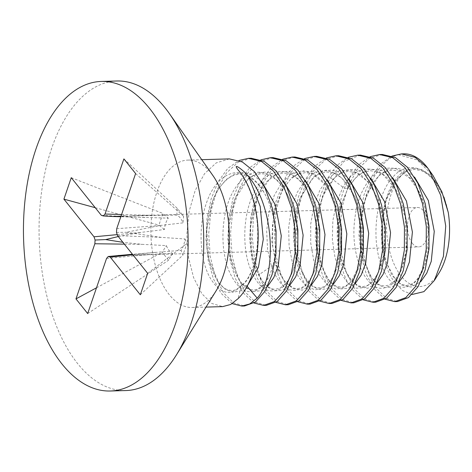 <?xml version="1.0" encoding="UTF-8"?>
<svg xmlns="http://www.w3.org/2000/svg" width="472" height="472" viewBox="0 0 472 472"><rect width="100%" height="100%" fill="white"/><g stroke="black" fill="none" stroke-linecap="round" stroke-linejoin="round"><path stroke-width="0.35" stroke-dasharray="2.36 1.77" d="M116.926 80.995A154.845 82.27 -91.7 0 0 41.666 191.219A154.845 82.27 -91.7 0 0 77.638 363.599A154.845 82.27 88.3 0 0 125.876 390.556M216.306 290.486A73.738 39.176 88.3 0 1 192.222 307.49A73.738 39.176 88.3 0 1 169.247 294.658A73.738 39.176 88.3 0 1 152.12 212.571A73.738 39.176 88.3 0 1 187.956 160.085A73.738 39.176 88.3 0 1 210.925 172.917A73.738 39.176 88.3 0 1 212.984 175.667M385.134 299.213L373.942 288.74L366.372 274.415L361.222 256.267L358.991 235.776L359.947 214.636L364.095 194.57L371.175 177.23L380.686 164.032L391.931 156.061M403.696 153.848A73.738 39.176 -91.7 0 0 398.362 154.692C382.574 158.651 369.086 179.201 364.054 205.851C358.024 235.599 363.676 270.934 376.674 288.657L386.597 298.398L397.507 301.561M363.281 299.844L352.088 289.371C333.792 265.506 331.615 207.816 349.675 177.212L358.962 164.527L370.077 156.692M382.314 154.462L369.128 158.515L357.339 169.501L348.076 186.251L342.058 207.22L339.816 230.159L341.398 252.797L346.601 273.264L354.82 289.289L364.767 299.041L375.653 302.192M341.427 300.475L330.229 290.003L322.653 275.654L317.508 257.5L315.284 237.021L316.269 215.674L320.417 195.744L327.438 178.54L336.872 165.406L348.224 157.323M360.461 155.093L344.135 161.288L330.553 177.761C312.493 208.37 314.671 266.06 332.961 289.926L342.949 299.696L353.799 302.823M319.568 301.106L308.375 290.634L300.817 276.332L295.69 258.326L293.437 237.829L294.398 216.447L298.516 196.511L305.543 179.248L314.995 166.055L326.364 157.961M338.607 155.725L325.403 159.784L313.609 170.799L304.411 187.413L298.404 208.181L296.109 231.262L297.714 254.207L302.906 274.562L311.107 290.557L321.096 300.328L331.94 303.455M297.714 301.738L286.522 291.265C283.182 286.575 280.321 280.899 277.943 274.238L271.695 241.18L274.562 205.267L286.268 175.484L294.746 165.123L304.511 158.592M316.753 156.356L303.531 160.427L291.725 171.466L282.498 188.186L276.527 208.943L274.25 232.065L275.89 255.033L281.076 275.259L289.253 291.189L299.213 300.947L310.086 304.086M275.86 302.369L264.668 291.897L257.157 277.725L251.995 259.683L249.729 239.198L250.673 217.828L254.792 197.833L261.93 180.333L271.412 167.194L282.657 159.223M294.9 156.993L283.454 160.061L272.857 168.48L264.025 181.46L257.399 198.181L253.476 217.167L252.414 237.528L254.296 257.24L258.821 274.792C261.199 281.454 264.055 287.129 267.4 291.82L277.353 301.573L288.233 304.717M254.007 303L242.814 292.528L235.274 278.285L230.1 260.107L227.864 239.623L228.82 218.418L232.95 198.417L240.124 180.876L249.623 167.761L260.804 159.855M273.04 157.624L259.972 161.601L248.207 172.481L238.862 189.272L232.808 210.241L230.542 233.369L232.183 256.343L237.41 276.639L245.546 292.451L255.499 302.21L266.379 305.349M232.153 303.632L220.955 293.159L213.362 278.757L208.193 260.45L206.004 240.018L206.972 219.002L211.108 199.007L218.288 181.478L227.769 168.386L238.95 160.486M251.187 158.256L238.118 162.232L226.401 173.041L217.031 189.838L210.954 210.884L208.689 233.846L210.3 256.762L215.521 277.188L223.693 293.082L233.646 302.841L244.525 305.98M229.333 158.887L216.217 162.893L204.547 173.678L195.178 190.464L189.101 211.497L186.835 234.313L188.399 257.116L193.603 277.642L201.833 293.714L211.78 303.466L222.666 306.611M412.056 294.504L402.569 290.569L394.126 281.542C371.853 251.741 380.349 179.218 407.507 169.885L395.383 180.746M407.507 169.885L413.029 168.28A59.36 31.535 -91.7 0 0 387.069 213.09A59.36 31.535 -91.7 0 0 401.224 276.197A59.36 31.535 -91.7 0 0 439.107 272.845M398.362 154.692L417.018 159.884L432.971 175.478M447.781 210.359C439.668 172.25 410.162 154.586 391.801 178.487C374.479 197.915 371.051 244.189 383.01 268.957C394.138 295.283 416.729 292.723 425.06 264.013C435.567 233.734 423.974 182.452 401.477 171.342C381.618 159.005 358.885 182.764 354.968 217.828C349.168 256.379 367.741 294.782 385.931 287.354C404.433 282.929 414.156 235.121 400.899 200.972C389.04 165.412 358.443 157.79 342.932 187.248L336.436 202.736L332.831 220.802L332.371 239.658L334.99 257.435L340.318 272.368L347.716 282.976L356.342 288.209L365.228 287.56L373.387 281.082L379.895 269.435L383.996 253.765L385.176 235.646L383.205 216.866L378.172 199.308L370.467 184.705L360.75 174.522L349.864 169.767L338.796 170.917L328.53 177.861L319.969 189.909L313.868 205.875L310.712 224.17L310.712 242.986L313.75 260.45L319.426 274.84L327.061 284.722L335.787 289.118L344.631 287.601L352.602 280.321L358.803 268.002L362.502 251.877L363.233 233.546L360.803 214.831L355.351 197.597L347.309 183.555L337.362 174.109L326.388 170.197L315.379 172.209L305.301 179.95L297.065 192.653L291.36 209.061L288.657 227.551L289.112 246.284L292.569 263.4L298.575 277.212L306.428 286.351L315.231 289.902L324.01 287.525L331.775 279.453L337.651 266.491L340.949 249.942L341.221 231.433L338.336 212.819L332.477 195.951L324.105 182.499L313.951 173.814L302.912 170.752L291.979 173.619L282.12 182.145L274.208 195.473L268.922 212.294L266.674 230.932L267.583 249.546L271.447 266.285C279.471 286.988 289.637 294.322 301.938 288.286C312.877 281.961 320.6 259.995 319.562 235.77C318.865 211.598 309.366 187.03 295.985 177.018C280.805 164.698 261.889 173.236 252.296 196.24C243.587 215.798 242.472 244.278 248.779 264.397C256.249 285.943 266.226 294.369 278.698 289.684C291.507 283.955 300.286 256.986 297.207 229.15C294.941 204.877 283.949 182.221 270.061 174.976C254.815 167.92 241.977 174.404 231.557 194.423C220.878 215.91 220.253 249.918 228.95 270.839C237.705 290.304 248.083 296.109 260.084 288.262C270.721 280.297 277.571 257.122 275.618 232.843C274.02 208.571 263.642 185.065 249.942 176.634C234.372 166.103 215.863 176.935 207.173 201.001C197.986 224.501 199.544 258.196 209.468 276.71C219.35 293.796 229.958 296.9 241.286 286.008L238.083 298.658M247.116 286.28L246.756 285.855L242.083 284.769L241.286 286.008C259.659 274.344 265.695 212.819 243.263 176.935M261.594 181.572L253.045 175.118L243.941 172.528L234.844 173.973L226.294 179.36L218.813 188.328L212.854 200.27L206.718 229.705L209.037 259.854L218.707 282.71L225.404 289.389L232.678 292.215L239.982 291.012L247.794 284.976M327.161 179.673L315.668 171.938L303.514 171.124L292.009 177.33L282.356 189.832L275.577 207.149L272.32 227.227L272.834 247.694L276.911 266.125L283.831 280.203L292.681 288.534L302.304 290.156L311.437 284.887M305.307 180.31L296.835 173.897L287.814 171.277L278.781 172.622L270.279 177.85L256.827 198.328L250.496 227.368L252.479 257.387L261.783 280.557L268.326 287.566L275.5 290.823L282.769 290.127L289.584 285.519M283.454 180.941L274.981 174.528L265.96 171.908L256.927 173.253L248.425 178.481L234.973 198.96L228.643 228L230.625 258.025L239.929 281.188L246.472 288.197L253.647 291.46L260.916 290.758L267.73 286.15M392.722 177.779L381.4 170.103L369.417 169.153L358.024 175.041L348.395 187.089L341.427 204.211L337.964 224.218L338.276 244.75L342.182 263.364L349.079 277.855L358 286.504L367.741 288.286L377.004 282.993M370.868 178.41L362.396 171.997L353.375 169.377L344.342 170.728L335.846 175.956L322.388 196.435L316.063 225.474L318.045 255.494L327.344 278.663L333.893 285.666L341.067 288.929L348.336 288.233L355.151 283.625M349.014 179.041L340.542 172.628L331.521 170.008L322.488 171.36L313.986 176.587L300.534 197.066L294.209 226.106L296.192 256.131L305.49 279.294L312.039 286.297L319.214 289.56L326.476 288.864L333.291 284.256M394.822 181.525L386.668 198.022L382.131 218.265L381.636 239.664L385.087 259.488L391.878 275.205L400.988 284.817L411.082 287.082L420.711 281.731M414.581 177.147L406.109 170.734L397.082 168.115L388.055 169.46L379.553 174.693L366.101 195.172L359.77 224.212L361.753 254.237L371.057 277.4L377.606 284.404L384.78 287.666L392.043 286.97L398.858 282.362M413.029 168.28L421.284 169.418L429.744 174.516L438.541 185.52L443.904 197.007M412.428 243.481A19.724 10.478 88.3 0 1 407.843 221.521A19.724 10.478 88.3 0 1 417.431 207.485A19.724 10.478 88.3 0 1 423.579 210.919A19.724 10.478 88.3 0 1 428.157 232.873A19.724 10.478 88.3 0 1 418.57 246.915A19.724 10.478 88.3 0 1 412.428 243.481M118.23 255.311L133.246 255.163L172.569 253.375A19.724 10.478 88.3 0 1 169.112 250.514A19.724 10.478 88.3 0 1 166.356 245.599L142.249 244.354L122.909 242.325M118.295 236.549L140.803 232.413L164.409 229.504A19.724 10.478 88.3 0 1 168.309 218.123L120.832 216.731M121.033 216.135L176.799 215.09A19.724 10.478 88.3 0 1 180.257 217.952A19.724 10.478 88.3 0 1 183.012 222.867L160.262 225.468L126.112 232.283L161.701 237.41L184.959 238.962A19.724 10.478 88.3 0 1 181.065 250.343L132.455 254.266M164.409 229.504L158.928 225.097L162.917 213.456L168.309 218.123M176.799 215.09L177.26 208.341L183.614 216.288L183.012 222.867M184.959 238.962L186.894 243.469L182.912 255.11L181.065 250.343M172.569 253.375L168.569 260.231L162.215 252.278L166.356 245.599M117.233 234.625L140.803 232.413M95.244 207.698L158.928 225.097M124.348 244.13L142.249 244.354M96.495 287.802L162.215 252.278M87.68 313.55L168.569 260.231M106.56 258.414L150.332 254.473M132.821 254.727L156.633 252.219M140.32 294.77L182.912 255.11M147.665 273.312L186.894 243.469M117.575 235.646L161.701 237.41M116.484 232.407L126.112 232.283M116.731 228.696L160.262 225.468M135.611 173.554L183.614 216.288M123.9 158.899L177.26 208.341M121.593 214.5L152.179 215.35M101.356 215.35L145.872 217.604M71.26 177.684L162.917 213.456M349.675 177.212L348.395 187.089C347.545 188.841 345.728 188.894 342.932 187.248L330.553 177.761M277.943 274.238L276.911 266.125C276.102 264.721 274.279 264.774 271.447 266.285L258.821 274.792M348.395 187.089L348.23 187.59M192.222 307.49L206.022 307.095M187.956 160.085L201.762 159.683M242.083 284.769C246.207 281.595 249.812 275.849 252.892 267.524C256.373 257.47 258.036 245.853 257.871 232.678C256.98 207.857 250.927 187.567 239.711 171.82M348.236 187.596L355.109 178.274L362.643 172.663L370.148 170.657L377.989 172.026L383.417 175.053L394.798 188.074L405.253 217.303L406.244 250.302L401.678 268.857L394.285 281.147L388.987 285.064L384.479 286.091L380.467 285.312L377.27 283.583L371.924 278.356L363.133 259.73L359.505 233.882L362.72 205.733L372.496 183.112L378.933 175.79L385.152 171.72L392.35 170.014L399.707 171.336L409.307 177.885L418.044 189.88L424.652 206.223L428.901 237.056L424.641 265.211L417.59 278.858L414.121 282.386L410.835 284.439L406.728 285.454L402.321 284.675L398.917 282.811L395.512 279.772L385.772 261.665L381.346 231.746L385.866 200.565L397.748 178.162L406.421 171.36L414.209 169.383L421.496 170.681L427.951 174.41L434.8 181.378L442.724 195.054L448.205 212.288M348.242 187.608L341.392 204.411M340.088 209.721L337.657 231.103L339.38 252.154L344.371 269.081L351.599 280.781L358.248 285.796L362.531 286.716L367.086 285.696L370.998 283.141L377.665 274.214L383.842 254.644L384.538 225.905L377.612 198.051L368.06 181.814L356.49 172.835L347.988 171.301L341.427 173.012L334.093 178.103L325.532 189.768L319.066 206.836L315.992 226.725L316.623 247.009L320.718 265.058L329.71 281.406L336.265 286.351L341.403 287.324L345.345 286.309L351.186 281.719L360.289 263.081L363.003 229.923L360.242 212.518L354.932 196.73L341.793 177.979L334.141 173.242L326.712 171.938L319.367 173.72L311.957 179.006L299.844 198.977L295.372 216.294L293.932 235.068L295.649 253.311L300.133 269.099L308.983 283.182L314.505 287.053L318.948 287.973L323.408 286.947L327.096 284.575L332.955 277.294L340.867 250.632L339.238 216.86L333.928 199.385L326.128 185.331L312.753 174.079L305.579 172.528L297.69 174.298L290.699 179.059L283.235 188.535L276.049 205.55L272.427 225.964L272.769 247.068L276.875 265.931C279.595 273.701 282.852 279.501 286.646 283.336L293.094 287.843C297.289 289.33 301.283 288.486 305.089 285.318L311.284 277.63C318.978 264.692 322.099 239.788 317.42 217.716C314.653 204.453 310.11 193.662 303.791 185.343C294.799 174.162 287.082 172.882 282.58 173.195L275.902 174.882L267.925 180.599C264.397 184.104 261.258 188.759 258.514 194.564C248.183 215.61 247.706 249.818 256.314 270.055C259.169 276.899 262.379 281.914 265.948 285.118C269.648 288.174 272.857 289.537 275.577 289.218L279.866 288.162L284.917 284.386C288.711 280.504 291.849 274.492 294.345 266.35C301.213 244.278 297.478 209.739 285.135 190.6C279.973 182.564 274.486 177.419 268.668 175.165C261.217 172.262 253.965 174.003 246.909 180.387C243.54 183.555 240.478 187.779 237.723 193.06C226.507 213.757 225.504 249.44 234.36 270.444C237.316 277.66 240.69 282.858 244.466 286.044C249.133 290.062 253.606 290.988 257.883 288.823L261.624 286.38C264.09 284.327 266.409 281.2 268.58 277.005C276.462 262.214 278.48 234.631 272.096 212.146C268.751 200.323 264.049 190.965 258.001 184.068C250.425 176.658 243.994 173.454 238.708 174.463C232.407 174.321 225.693 179.159 218.554 188.983C207.509 205.562 203.503 236.26 208.889 259.163C213.415 276.332 219.445 286.451 226.979 289.507C232.69 291.206 235.162 291.383 241.794 285.011M132.107 215.733L417.431 207.485M133.246 255.163L418.57 246.915"/><path stroke-width="0.71" d="M110.265 391.005A154.845 82.27 88.3 0 0 185.525 280.781A154.845 82.27 88.3 0 0 149.553 108.401A154.845 82.27 -91.7 0 0 101.315 81.444A154.845 82.27 -91.7 0 0 26.06 191.673A154.845 82.27 -91.7 0 0 62.027 364.048A154.845 82.27 88.3 0 0 110.265 391.005L125.876 390.556A154.845 82.27 88.3 0 0 176.457 354.844A154.845 82.27 88.3 0 0 169.483 113.722A154.845 82.27 88.3 0 0 165.165 107.952A154.845 82.27 -91.7 0 0 116.926 80.995L101.315 81.444M108.241 256.491L106.56 258.414L87.68 313.55L75.968 298.894L94.848 243.758L95.096 240.042L94.011 236.802L63.915 199.137L71.26 177.684L101.356 215.35L103.344 215.958L105.026 214.04L123.9 158.899L135.611 173.554L116.731 228.696L116.484 232.407L117.575 235.646L147.665 273.312L140.32 294.77L110.23 257.104L108.241 256.491L132.455 254.266M169.483 113.722L212.984 175.667A73.738 39.176 88.3 0 1 216.306 290.486L176.457 354.844M370.077 156.692L379.582 154.545L392.58 157.613L404.693 167.318L415.118 183.283L422.523 203.692L426.293 226.353L426.216 249.281L422.387 270.126L415.348 286.716L405.767 297.649L394.775 301.637L385.134 299.213M394.775 301.637L397.507 301.555L408.486 297.572L418.056 286.675L425.154 269.919L428.971 248.968L429.013 226.147L425.254 203.603L417.844 183.201L407.424 167.235L395.359 157.559L382.314 154.462L379.582 154.545M348.224 157.323L357.729 155.176L370.703 158.232L382.839 167.949L393.253 183.903L400.657 204.287L404.451 227.15L404.345 250.136L400.504 270.851L393.483 287.359L383.907 298.286L372.921 302.269L363.281 299.844M372.921 302.269L375.653 302.192L386.645 298.198L396.226 287.271L403.265 270.674L407.094 249.835L407.165 226.908L403.401 204.24L395.99 183.838L385.571 167.873L373.458 158.167L360.461 155.093L357.729 155.176M326.364 157.961L335.875 155.807L348.867 158.875L360.986 168.581L371.375 184.487L378.745 204.695L382.58 227.593L382.497 250.638L378.697 271.335L371.665 287.932L362.071 298.9L351.068 302.9L341.427 300.475M351.068 302.9L353.799 302.823L364.779 298.835L374.361 287.914L381.382 271.406L385.217 250.685L385.329 227.705L381.535 204.842L374.131 184.458L363.717 168.504L351.581 158.787L338.607 155.725L335.875 155.807M304.511 158.592L314.022 156.438L327.031 159.518L339.132 169.212L349.481 185.036L356.85 205.172L360.714 228.076L360.655 251.145L356.873 271.848L349.817 288.551L340.223 299.525L329.208 303.531L319.568 301.106M329.208 303.531L331.94 303.455L342.949 299.454L352.543 288.486L359.576 271.884L363.375 251.192L363.458 228.147L359.623 205.249L352.254 185.036L341.864 169.135L329.745 159.43L316.753 156.356L314.022 156.438M282.657 159.223L292.168 157.07L305.183 160.15L317.272 169.843L327.597 185.614L334.996 205.81L338.861 228.731L338.796 251.806L334.978 272.615L327.869 289.348L318.281 300.221L307.355 304.163L297.714 301.738M307.355 304.163L310.086 304.086L321.102 300.08L330.695 289.106L337.751 272.403L341.533 251.694L341.586 228.631L337.728 205.727L330.359 185.59L320.004 169.767L307.909 160.073L294.9 156.993L292.168 157.07M260.804 159.855L270.308 157.701L283.324 160.781L295.419 170.475L305.744 186.245L313.166 206.529L317.007 229.416L316.948 252.426L313.083 273.4L305.921 290.121L296.381 300.888L285.501 304.794L275.86 302.369M285.501 304.794L288.233 304.717L299.159 300.776L308.741 289.897L315.856 273.17L319.674 252.361L319.739 229.286L315.874 206.364L308.476 186.163L298.151 170.398L286.056 160.704L273.04 157.624L270.308 157.701M238.95 160.486L248.455 158.332L261.47 161.412L273.565 171.106L283.967 187.03L291.383 207.45L295.171 230.253L295.088 253.057L291.224 274.043L284.061 290.77L274.551 301.502L263.647 305.431L254.007 303M263.647 305.425L266.379 305.349L277.259 301.443L286.799 290.675L293.956 273.949L297.82 252.98L297.885 229.97L294.044 207.084L286.622 186.8L276.297 171.029L264.202 161.335L251.187 158.256L248.455 158.332M206.022 307.095L222.666 306.611L230.655 304.481L238.083 298.658A73.738 39.176 -91.7 0 0 243.263 176.935L239.918 172.079C233.481 164.775 235.74 164.392 244.378 171.955L248.726 176.776C275.241 208.282 276.521 276.97 257.205 298.103L249.776 303.927L241.794 306.062L232.153 303.632M241.794 306.062L244.525 305.98L255.429 302.056L264.934 291.324L272.102 274.592L275.967 253.612L276.049 230.808L272.261 207.999L264.839 187.579L254.443 171.66L242.348 161.967L229.333 158.887L201.762 159.683M401.442 153.913L403.696 153.848A73.738 39.176 -91.7 0 1 427.774 168.115L415.153 157.359L401.442 153.913L391.931 156.061M427.774 168.115L428.765 169.489L440.7 195.249L445.727 226.076L443.409 256.42L434.364 280.504L423.909 291.643L412.056 294.504M434.364 280.504L439.107 272.845A59.36 31.535 -91.7 0 0 448.235 212.335L441.916 191.897L432.971 175.478L428.765 169.489M247.794 284.976L258.385 267.382L263.276 239.263L260.214 206.512L248.726 176.776M257.205 298.103L247.116 286.28M311.437 284.887L317.485 276.309L321.993 264.462L324.984 234.56L319.037 203.609L305.307 180.31M289.584 285.519L295.631 276.94L300.139 265.093L303.124 235.198L297.183 204.24L283.454 180.941M267.73 286.15L273.778 277.571L278.285 265.724L281.271 235.823L275.329 204.866L261.594 181.572M377.004 282.993L383.052 274.409L387.559 262.568L390.545 232.667L384.597 201.709L370.868 178.41M355.151 283.625L361.192 275.04L365.706 263.199L368.691 233.298L362.744 202.34L349.014 179.041M333.291 284.256L339.338 275.672L343.846 263.83L346.837 233.929L340.89 202.972L327.161 179.673M395.383 180.746L394.822 181.525M420.711 281.731L426.759 273.146L431.266 261.305L434.252 231.404L428.31 200.447L414.581 177.147M398.858 282.362L404.905 273.778L409.413 261.93L412.398 232.029L406.457 201.072L392.722 177.779M443.904 197.007L448.235 212.335M122.909 242.325L105.663 239.581L118.295 236.549M120.832 216.731L113.545 216.554L121.033 216.135M94.011 236.802L117.233 234.625M63.915 199.137L95.244 207.698M95.096 240.042L105.663 239.581M94.848 243.758L124.348 244.13M75.968 298.894L96.495 287.802M110.23 257.104L132.821 254.727M105.026 214.04L121.593 214.5M103.344 215.958L113.545 216.554M341.392 204.411L340.088 209.721"/></g></svg>
